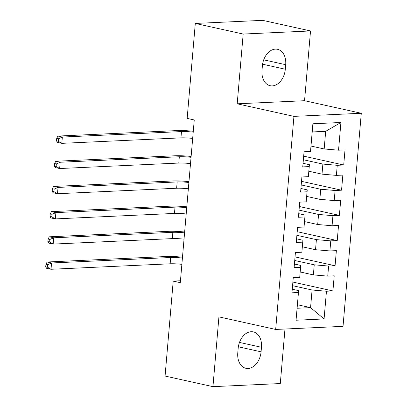 <?xml version="1.0" encoding="UTF-8"?>
<svg xmlns="http://www.w3.org/2000/svg" width="407" height="407" viewBox="0 0 407 407"><rect width="100%" height="100%" fill="white"/><g stroke="black" fill="none" stroke-linecap="round" stroke-linejoin="round"><path stroke-width="0.61" d="M310.526 30.947L243.177 34.046L237.195 103.81L304.548 100.712L310.526 30.947L262.647 20.35L195.299 23.443L187.159 118.396L194.251 119.968L180.301 282.672L173.209 281.1L165.069 376.053L212.947 386.65L280.296 383.557L284.971 329.019M304.548 100.712L361.289 113.273L343.025 326.353L275.676 329.446L293.94 116.371L361.289 113.273M297.4 304.716L310.566 307.631L324.079 318.94L326.455 291.239L332.916 290.939L334.208 275.829L327.747 276.124L328.612 266.051L335.073 265.756L336.37 250.641L329.909 250.941L330.769 240.868L337.235 240.568L338.527 225.458L332.066 225.753L332.931 215.679L339.392 215.384L340.69 200.269L334.228 200.57L335.088 190.491L341.549 190.196L342.847 175.086L336.386 175.381L337.25 165.308L343.712 165.008L345.009 149.898L338.543 150.193L324.17 148.962L325.681 131.329L312.21 131.949L310.51 151.485L312.886 123.779L340.918 122.492L338.543 150.193M324.079 318.94L296.047 320.233L298.611 290.623L292.267 289.219M310.51 151.485L304.049 151.78L302.757 166.89L309.218 166.595L308.353 176.669L301.892 176.969L300.595 192.079L307.056 191.783L306.196 201.857L299.73 202.152L298.438 217.267L304.899 216.967L304.034 227.04L297.573 227.34L296.276 242.45L302.737 242.155L301.877 252.228L295.416 252.523L294.119 267.638L300.58 267.338L299.715 277.416L293.254 277.711L291.956 292.821L298.423 292.526M303.368 159.753L322.873 164.072L322.013 174.145L308.842 171.23M337.25 165.308L322.873 164.072M336.386 175.381L322.013 174.145M312.886 123.779L312.21 131.949M301.205 184.941L320.716 189.255L319.851 199.333L306.685 196.418M335.088 190.491L320.716 189.255M334.228 200.57L319.851 199.333M309.218 166.595L309.406 164.693L303.062 163.288M309.406 164.693L308.353 176.669M299.048 210.124L318.554 214.443L317.694 224.516L304.528 221.601M332.931 215.679L318.554 214.443M332.066 225.753L317.694 224.516M307.056 191.783L307.244 189.876L300.905 188.472M307.244 189.876L306.196 201.857M296.891 235.312L316.397 239.631L315.532 249.705L302.365 246.79M330.769 240.868L316.397 239.631M329.909 250.941L315.532 249.705M304.899 216.967L305.087 215.064L298.743 213.66M305.087 215.064L304.034 227.04M294.729 260.495L314.24 264.815L313.375 274.893L300.208 271.978M328.612 266.051L314.24 264.815M327.747 276.124L313.375 274.893M302.737 242.155L302.925 240.247L296.586 238.843M302.925 240.247L301.877 252.228M292.572 285.683L312.077 290.003L310.566 307.631L297.095 308.252L298.611 290.623M326.455 291.239L312.077 290.003M300.58 267.338L300.768 265.435L294.429 264.031M300.768 265.435L299.715 277.416M243.177 34.046L195.299 23.443M275.676 329.446L218.93 316.885L212.947 386.65M237.195 103.81L293.94 116.371M180.464 280.764L173.209 281.1M311.004 146.047L324.17 148.962M296.047 320.233L297.095 308.252M325.681 131.329L340.918 122.492M237.78 352.894A16.321 11.457 102.5 0 0 245.904 368.299A16.321 11.457 102.5 0 0 261.08 351.826L261.467 347.293A16.321 11.457 102.5 0 0 253.347 331.888A16.321 11.457 102.5 0 0 238.171 348.361L237.78 352.894M285.694 64.703A16.321 11.457 102.5 0 0 277.574 49.303A16.321 11.457 102.5 0 0 262.393 65.771L262.006 70.309A16.321 11.457 102.5 0 0 270.131 85.709A16.321 11.457 102.5 0 0 285.307 69.236L285.694 64.703L263.711 59.834M332.916 290.939L292.882 282.076M335.073 265.756L295.039 256.893M337.235 240.568L297.196 231.705M339.392 215.384L299.359 206.522M341.549 190.196L301.516 181.334M343.712 165.008L303.678 156.146M181.873 264.352A12.754 1.694 4.9 0 0 170.151 263.802L51.017 269.276L46.581 268.294L45.711 266.809L47.482 267.201L47.7 264.682L45.925 264.291L45.711 266.809M182.412 258.053A12.754 1.694 4.9 0 0 170.691 257.504L51.557 262.978L51.017 269.276L47.482 267.201M47.7 264.682L51.557 262.978L47.126 261.996L166.26 256.522A19.129 2.539 -175.1 0 1 182.489 257.199M47.126 261.996L45.925 264.291M184.03 239.163A12.754 1.694 4.9 0 0 172.314 238.614L53.175 244.088L48.743 243.106L47.868 241.621L49.644 242.017L49.858 239.494L48.082 239.102L47.868 241.621M184.575 232.865A12.754 1.694 4.9 0 0 172.853 232.321L53.714 237.795L53.175 244.088L49.644 242.017M49.858 239.494L53.714 237.795L49.283 236.813L168.417 231.339A19.129 2.539 -175.1 0 1 184.646 232.01M49.283 236.813L48.082 239.102M186.192 213.975A12.754 1.694 4.9 0 0 174.471 213.431L55.337 218.905L50.9 217.923L50.025 216.438L51.801 216.829L52.015 214.311L50.244 213.919L50.025 216.438M186.732 207.682A12.754 1.694 4.9 0 0 175.01 207.132L55.876 212.607L55.337 218.905L51.801 216.829M52.015 214.311L55.876 212.607L51.44 211.625L170.579 206.151A19.129 2.539 -175.1 0 1 186.803 206.827M51.44 211.625L50.244 213.919M188.349 188.792A12.754 1.694 4.9 0 0 176.633 188.243L57.494 193.717L53.063 192.735L52.188 191.249L53.958 191.641L54.177 189.123L52.401 188.731L52.188 191.249M188.889 182.494A12.754 1.694 4.9 0 0 177.172 181.944L58.033 187.418L57.494 193.717L53.958 191.641M54.177 189.123L58.033 187.418L53.602 186.442L172.736 180.962A19.129 2.539 -175.1 0 1 188.965 181.639M53.602 186.442L52.401 188.731M190.512 163.604A12.754 1.694 4.9 0 0 178.79 163.054L59.656 168.534L55.22 167.552L54.345 166.066L56.12 166.458L56.334 163.94L54.563 163.543L54.345 166.066M191.051 157.311A12.754 1.694 4.9 0 0 179.329 156.761L60.195 162.235L59.656 168.534L56.12 166.458M56.334 163.94L60.195 162.235L55.759 161.253L174.898 155.779A19.129 2.539 -175.1 0 1 191.122 156.451M55.759 161.253L54.563 163.543M192.669 138.421A12.754 1.694 4.9 0 0 180.947 137.871L61.813 143.345L57.382 142.364L56.507 140.878L58.277 141.27L58.496 138.751L56.721 138.36L56.507 140.878M193.208 132.122A12.754 1.694 4.9 0 0 181.491 131.573L62.352 137.047L61.813 143.345L58.277 141.27M58.496 138.751L62.352 137.047L57.921 136.065L177.055 130.591A19.129 2.539 -175.1 0 1 193.284 131.268M57.921 136.065L56.721 138.36M238.36 346.795L261.08 351.826M239.484 342.424L261.467 347.293M262.586 64.204L285.307 69.236M170.151 263.802L170.691 257.504M172.314 238.614L172.853 232.321M174.471 213.431L175.01 207.132M176.633 188.243L177.172 181.944M178.79 163.054L179.329 156.761M180.947 137.871L181.491 131.573"/></g></svg>
